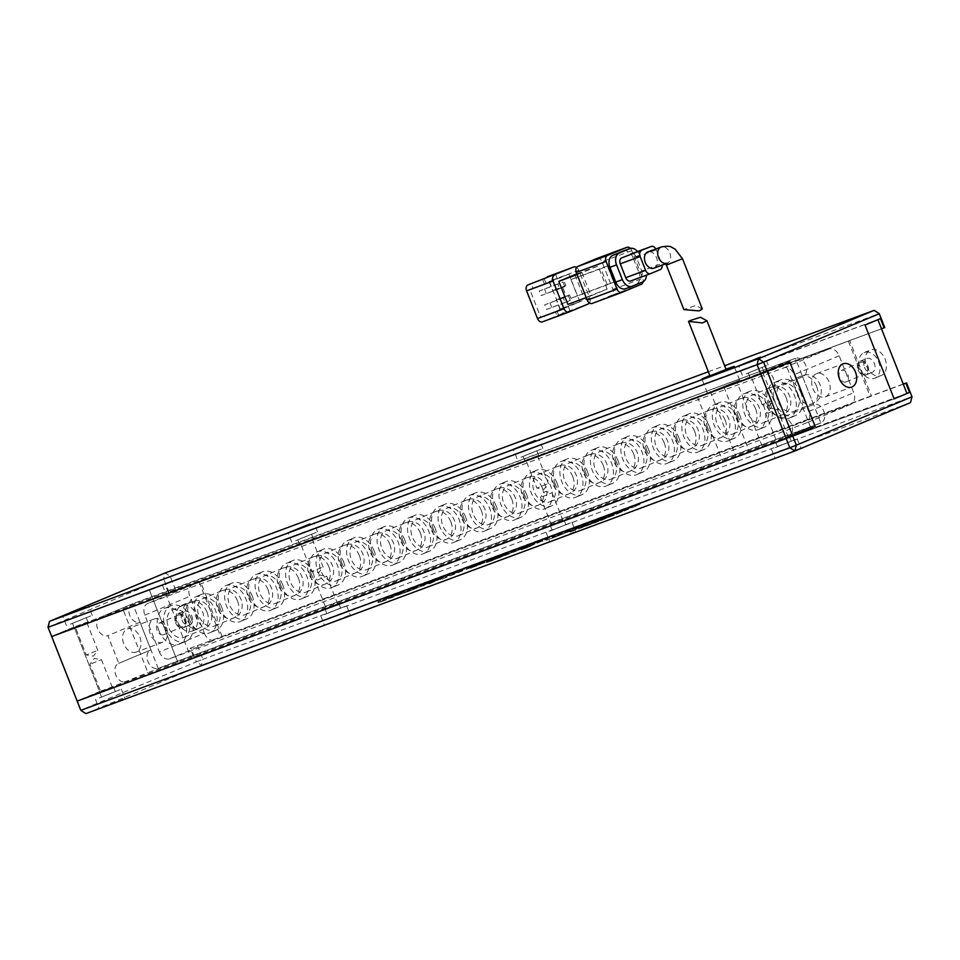 <?xml version="1.0" encoding="UTF-8"?>
<svg xmlns="http://www.w3.org/2000/svg" width="960" height="960" viewBox="0 0 960 960"><rect width="100%" height="100%" fill="white"/><g stroke="black" fill="none" stroke-linecap="round" stroke-linejoin="round"><path stroke-width="0.72" stroke-dasharray="4.8 3.6" d="M726.12 369.468L709.968 375.828M702.3 308.988L695.844 305.472L683.868 309.576M654.096 268.128A8.676 6.096 69.7 0 0 656.628 257.94A8.676 6.096 69.7 0 0 648.06 251.856M655.836 248.976A4.956 3.48 -110.3 0 1 656.22 249.768L661.668 263.616A4.956 3.48 -110.3 0 1 662.088 265.176M656.22 249.768L636.336 257.136L641.784 270.972L661.668 263.616M660.276 269.568L630.756 280.968M636.336 257.136A4.956 3.48 69.7 0 0 631.5 253.8M640.392 276.936A4.956 3.48 69.7 0 0 641.784 270.972M637.56 251.544A9.924 6.96 -110.3 0 1 639.684 255.192L645.504 269.964A9.924 6.96 -110.3 0 1 646.464 275.16M642.72 281.88L636.084 284.328A9.924 6.96 69.7 0 0 638.88 272.412L645.504 269.964M639.684 255.192L633.06 257.652L638.88 272.412M633.06 257.652A9.924 6.96 69.7 0 0 623.388 250.968M636.084 284.328L625.812 288.636M630.36 248.412A4.956 3.48 -110.3 0 1 631.8 250.656L642.708 278.328A4.956 3.48 -110.3 0 1 643.116 281.688M597.144 258.36A4.956 3.48 -110.3 0 1 601.98 261.696L612.888 289.38A4.956 3.48 -110.3 0 1 611.496 295.332L592.224 303.408M607.164 289.092L598.08 266.016L582.012 272.736L591.096 295.812L607.164 289.092L567.912 304.404M576.852 273.876L598.08 266.016M582.012 272.736L577.116 274.56M574.884 274.608L583.968 297.672M586.2 297.624L591.096 295.812M588.3 303.924L561.804 313.74A4.956 3.48 69.7 0 0 563.196 307.788L589.704 297.972L578.796 270.288L552.288 280.104A4.956 3.48 69.7 0 0 547.452 276.768M576.552 267.408A4.956 3.48 -110.3 0 1 578.796 270.288M589.704 297.972A4.956 3.48 -110.3 0 1 589.428 303.012M607.308 284.832L570.864 298.332L613.728 282.144L607.308 284.832L600.948 268.692L607.368 266.004L613.728 282.144M607.368 266.004L570.924 279.504L600.948 268.692M561.804 313.74L542.52 321.816M570 310.86L568.188 306.252L555.336 311.628L557.148 316.236M558.588 315.084L556.764 310.476L568.188 306.252M552.288 280.104L555.924 289.332L565.86 285.648L562.656 286.992L566.28 296.22L556.344 299.904L559.98 309.132L556.764 310.476M556.344 299.904L559.56 298.56L563.196 307.788M555.336 311.628L543.924 315.852L545.736 320.46M543.924 315.852L540.708 317.196L529.8 289.512L533.016 288.168L531.192 283.56M544.236 278.652L545.868 282.792L557.28 278.568L555.456 273.948M555.924 289.332L552.708 290.676L549.072 281.448L545.868 282.792M542.616 279.324L544.428 283.944L557.28 278.568M533.016 288.168L544.428 283.944M570.924 279.504L577.284 295.644M570.864 298.332L569.496 294.876L559.56 298.56M565.86 285.648L564.504 282.192M559.98 309.132L579.864 301.764L560.58 309.84L540.708 317.196M560.58 309.84L549.684 282.156L529.8 289.512M549.684 282.156L568.956 274.08L549.072 281.448M566.28 296.22L569.496 294.876M552.708 290.676L562.656 286.992M564.792 286.572L562.98 281.964L557.832 284.112L559.656 288.72L564.792 286.572L541.104 295.596L539.28 290.988L562.98 281.964M568.956 274.08L579.864 301.764M570.252 300.42L568.428 295.8L563.292 297.948L565.104 302.568L570.252 300.42L546.552 309.444L544.74 304.824L568.428 295.8M557.832 284.112L539.28 290.988M563.292 297.948L544.74 304.824M544.428 288.828L546.24 293.448M559.656 288.72L541.104 295.596M549.876 302.676L551.688 307.284M565.104 302.568L546.552 309.444M181.968 620.052A7.44 5.292 -112.7 0 0 189.804 625.068A7.44 5.292 -112.7 0 0 191.904 616.368A7.44 5.292 -112.7 0 0 184.068 611.34A7.44 5.292 -112.7 0 0 181.968 620.052M175.548 622.74A7.44 5.292 -112.7 0 0 183.384 627.756A7.44 5.292 -112.7 0 0 185.484 619.056A7.44 5.292 -112.7 0 0 177.636 614.04A7.44 5.292 -112.7 0 0 175.548 622.74M864.468 367.26A7.44 5.292 -112.7 0 0 872.316 372.288A7.44 5.292 -112.7 0 0 874.404 363.576A7.44 5.292 -112.7 0 0 866.568 358.56A7.44 5.292 -112.7 0 0 864.468 367.26M858.048 369.948A7.44 5.292 -112.7 0 0 865.884 374.976A7.44 5.292 -112.7 0 0 867.984 366.264A7.44 5.292 -112.7 0 0 860.148 361.248A7.44 5.292 -112.7 0 0 858.048 369.948M184.08 618.96A13.884 9.888 -112.7 0 0 198.72 628.332A13.884 9.888 -112.7 0 0 202.644 612.084A13.884 9.888 -112.7 0 0 188.004 602.712A13.884 9.888 -112.7 0 0 184.08 618.96M177.66 621.648A13.884 9.888 -112.7 0 0 192.3 631.02A13.884 9.888 -112.7 0 0 196.212 614.772A13.884 9.888 -112.7 0 0 181.572 605.4A13.884 9.888 -112.7 0 0 177.66 621.648M866.592 366.168A13.884 9.888 -112.7 0 0 881.232 375.54A13.884 9.888 -112.7 0 0 885.144 359.292A13.884 9.888 -112.7 0 0 870.504 349.92A13.884 9.888 -112.7 0 0 866.592 366.168M860.16 368.856A13.884 9.888 -112.7 0 0 874.8 378.228A13.884 9.888 -112.7 0 0 878.712 361.98A13.884 9.888 -112.7 0 0 864.084 352.608A13.884 9.888 -112.7 0 0 860.16 368.856M903.288 384.168L190.272 648.264L193.908 657.492L178.488 663.948L894.12 398.88L178.488 663.948L149.412 590.124L877.896 319.692M884.736 327.564L168.468 592.896L164.832 583.668L149.412 590.124L178.488 663.948L191.34 658.56L162.252 584.748M906.972 393.504L191.34 658.56M85.164 623.34L75.384 627.288L85.164 623.34M96.072 651.024L86.292 654.984L96.072 651.024M310.464 539.892L300.672 543.852L310.464 539.892M321.36 567.576L311.58 571.536L321.36 567.576M535.752 456.456L525.972 460.404L535.752 456.456M546.66 484.14L536.868 488.088L546.66 484.14M761.04 373.008L751.26 376.956L761.04 373.008M771.948 400.692L762.168 404.652L771.948 400.692M102.576 691.296L112.368 687.336L102.576 691.296M91.68 663.612L101.46 659.664L91.68 663.612M327.876 607.848L337.656 603.9L327.876 607.848M316.968 580.164L326.748 576.216L316.968 580.164M553.164 524.412L562.944 520.452L553.164 524.412M542.256 496.728L552.048 492.768L542.256 496.728M778.452 440.964L788.244 437.004L778.452 440.964M767.556 413.28L777.336 409.32L767.556 413.28M122.472 608.052L795.372 358.32L820.824 422.916A9.924 7.068 -112.7 0 0 821.016 422.832A9.924 7.068 -112.7 0 0 823.812 411.228A9.924 7.068 -112.7 0 0 813.552 404.46L781.428 417.9A9.924 7.068 67.3 0 1 791.688 424.68A9.924 7.068 67.3 0 1 788.892 436.284A9.924 7.068 67.3 0 1 788.7 436.356L99.564 691.596L74.124 627L51.636 636.42L74.124 627L723.9 386.964L789.756 361.944L763.248 371.76L795.372 358.32L122.472 608.052L147.912 672.636L810.54 427.212L785.1 362.616M813.552 404.46L802.644 376.776A9.924 7.068 -112.7 0 0 802.848 376.692A9.924 7.068 -112.7 0 0 805.644 365.088A9.924 7.068 -112.7 0 0 795.372 358.32L132.756 603.744A9.924 7.068 -112.7 0 0 132.564 603.816A9.924 7.068 -112.7 0 0 129.816 615.564A9.924 7.068 -112.7 0 0 140.028 622.2L150.924 649.884A9.924 7.068 -112.7 0 0 150.732 649.956A9.924 7.068 -112.7 0 0 147.996 661.704A9.924 7.068 -112.7 0 0 158.196 668.34L820.824 422.916L158.196 668.34L132.756 603.744L100.632 617.184L74.124 627L99.564 691.596L77.076 701.016L147.912 672.636M762.192 446.172L736.752 381.576M723.9 386.964L749.34 451.548M697.392 396.78L722.832 461.364M710.244 391.404L735.684 455.988M191.328 618.744A19.344 13.776 -112.7 0 0 170.94 605.688A19.344 13.776 -112.7 0 0 165.48 628.32A19.344 13.776 -112.7 0 0 185.868 641.376A19.344 13.776 -112.7 0 0 191.328 618.744M159.06 631.008A19.344 13.776 67.3 0 1 164.508 608.376A19.344 13.776 67.3 0 1 184.896 621.432A19.344 13.776 67.3 0 1 179.448 644.064A19.344 13.776 67.3 0 1 159.06 631.008M221.808 607.464A19.344 13.776 -112.7 0 0 201.42 594.396A19.344 13.776 -112.7 0 0 195.96 617.028A19.344 13.776 -112.7 0 0 216.36 630.084A19.344 13.776 -112.7 0 0 221.808 607.464M189.54 619.716A19.344 13.776 67.3 0 1 194.988 597.084A19.344 13.776 67.3 0 1 215.388 610.152A19.344 13.776 67.3 0 1 209.928 632.772A19.344 13.776 67.3 0 1 189.54 619.716M252.288 596.172A19.344 13.776 -112.7 0 0 231.9 583.116A19.344 13.776 -112.7 0 0 226.44 605.736A19.344 13.776 -112.7 0 0 246.84 618.804A19.344 13.776 -112.7 0 0 252.288 596.172M220.02 608.424A19.344 13.776 67.3 0 1 225.468 585.804A19.344 13.776 67.3 0 1 245.868 598.86A19.344 13.776 67.3 0 1 240.408 621.492A19.344 13.776 67.3 0 1 220.02 608.424M282.768 584.88A19.344 13.776 -112.7 0 0 262.38 571.824A19.344 13.776 -112.7 0 0 256.932 594.456A19.344 13.776 -112.7 0 0 277.32 607.512A19.344 13.776 -112.7 0 0 282.768 584.88M250.5 597.144A19.344 13.776 67.3 0 1 255.96 574.512A19.344 13.776 67.3 0 1 276.348 587.568A19.344 13.776 67.3 0 1 270.888 610.2A19.344 13.776 67.3 0 1 250.5 597.144M313.248 573.588A19.344 13.776 -112.7 0 0 292.86 560.532A19.344 13.776 -112.7 0 0 287.412 583.164A19.344 13.776 -112.7 0 0 307.8 596.22A19.344 13.776 -112.7 0 0 313.248 573.588M280.98 585.852A19.344 13.776 67.3 0 1 286.44 563.22A19.344 13.776 67.3 0 1 306.828 576.276A19.344 13.776 67.3 0 1 301.368 598.908A19.344 13.776 67.3 0 1 280.98 585.852M343.728 562.296A19.344 13.776 -112.7 0 0 323.34 549.24A19.344 13.776 -112.7 0 0 317.892 571.872A19.344 13.776 -112.7 0 0 338.28 584.928A19.344 13.776 -112.7 0 0 343.728 562.296M311.46 574.56A19.344 13.776 67.3 0 1 316.92 551.928A19.344 13.776 67.3 0 1 337.308 564.984A19.344 13.776 67.3 0 1 331.848 587.616A19.344 13.776 67.3 0 1 311.46 574.56M374.208 551.016A19.344 13.776 -112.7 0 0 353.82 537.948A19.344 13.776 -112.7 0 0 348.372 560.58A19.344 13.776 -112.7 0 0 368.76 573.636A19.344 13.776 -112.7 0 0 374.208 551.016M341.94 563.268A19.344 13.776 67.3 0 1 347.4 540.636A19.344 13.776 67.3 0 1 367.788 553.704A19.344 13.776 67.3 0 1 362.328 576.324A19.344 13.776 67.3 0 1 341.94 563.268M404.688 539.724A19.344 13.776 -112.7 0 0 384.3 526.668A19.344 13.776 -112.7 0 0 378.852 549.288A19.344 13.776 -112.7 0 0 399.24 562.356A19.344 13.776 -112.7 0 0 404.688 539.724M372.42 551.976A19.344 13.776 67.3 0 1 377.88 529.356A19.344 13.776 67.3 0 1 398.268 542.412A19.344 13.776 67.3 0 1 392.808 565.044A19.344 13.776 67.3 0 1 372.42 551.976M435.168 528.432A19.344 13.776 -112.7 0 0 414.78 515.376A19.344 13.776 -112.7 0 0 409.332 538.008A19.344 13.776 -112.7 0 0 429.72 551.064A19.344 13.776 -112.7 0 0 435.168 528.432M402.9 540.696A19.344 13.776 67.3 0 1 408.36 518.064A19.344 13.776 67.3 0 1 428.748 531.12A19.344 13.776 67.3 0 1 423.3 553.752A19.344 13.776 67.3 0 1 402.9 540.696M465.648 517.14A19.344 13.776 -112.7 0 0 445.26 504.084A19.344 13.776 -112.7 0 0 439.812 526.716A19.344 13.776 -112.7 0 0 460.2 539.772A19.344 13.776 -112.7 0 0 465.648 517.14M433.38 529.404A19.344 13.776 67.3 0 1 438.84 506.772A19.344 13.776 67.3 0 1 459.228 519.828A19.344 13.776 67.3 0 1 453.78 542.46A19.344 13.776 67.3 0 1 433.38 529.404M496.128 505.848A19.344 13.776 -112.7 0 0 475.74 492.792A19.344 13.776 -112.7 0 0 470.292 515.424A19.344 13.776 -112.7 0 0 490.68 528.48A19.344 13.776 -112.7 0 0 496.128 505.848M463.872 518.112A19.344 13.776 67.3 0 1 469.32 495.48A19.344 13.776 67.3 0 1 489.708 508.536A19.344 13.776 67.3 0 1 484.26 531.168A19.344 13.776 67.3 0 1 463.872 518.112M526.62 494.568A19.344 13.776 -112.7 0 0 506.22 481.5A19.344 13.776 -112.7 0 0 500.772 504.132A19.344 13.776 -112.7 0 0 521.16 517.188A19.344 13.776 -112.7 0 0 526.62 494.568M494.352 506.82A19.344 13.776 67.3 0 1 499.8 484.2A19.344 13.776 67.3 0 1 520.188 497.256A19.344 13.776 67.3 0 1 514.74 519.876A19.344 13.776 67.3 0 1 494.352 506.82M557.1 483.276A19.344 13.776 -112.7 0 0 536.7 470.22A19.344 13.776 -112.7 0 0 531.252 492.84A19.344 13.776 -112.7 0 0 551.64 505.908A19.344 13.776 -112.7 0 0 557.1 483.276M524.832 495.54A19.344 13.776 67.3 0 1 530.28 472.908A19.344 13.776 67.3 0 1 550.668 485.964A19.344 13.776 67.3 0 1 545.22 508.596A19.344 13.776 67.3 0 1 524.832 495.54M587.58 471.984A19.344 13.776 -112.7 0 0 567.192 458.928A19.344 13.776 -112.7 0 0 561.732 481.56A19.344 13.776 -112.7 0 0 582.12 494.616A19.344 13.776 -112.7 0 0 587.58 471.984M555.312 484.248A19.344 13.776 67.3 0 1 560.76 461.616A19.344 13.776 67.3 0 1 581.148 474.672A19.344 13.776 67.3 0 1 575.7 497.304A19.344 13.776 67.3 0 1 555.312 484.248M618.06 460.692A19.344 13.776 -112.7 0 0 597.672 447.636A19.344 13.776 -112.7 0 0 592.212 470.268A19.344 13.776 -112.7 0 0 612.6 483.324A19.344 13.776 -112.7 0 0 618.06 460.692M585.792 472.956A19.344 13.776 67.3 0 1 591.24 450.324A19.344 13.776 67.3 0 1 611.628 463.38A19.344 13.776 67.3 0 1 606.18 486.012A19.344 13.776 67.3 0 1 585.792 472.956M648.54 449.4A19.344 13.776 -112.7 0 0 628.152 436.344A19.344 13.776 -112.7 0 0 622.692 458.976A19.344 13.776 -112.7 0 0 643.08 472.032A19.344 13.776 -112.7 0 0 648.54 449.4M616.272 461.664A19.344 13.776 67.3 0 1 621.72 439.032A19.344 13.776 67.3 0 1 642.108 452.1A19.344 13.776 67.3 0 1 636.66 474.72A19.344 13.776 67.3 0 1 616.272 461.664M679.02 438.12A19.344 13.776 -112.7 0 0 658.632 425.052A19.344 13.776 -112.7 0 0 653.172 447.684A19.344 13.776 -112.7 0 0 673.56 460.74A19.344 13.776 -112.7 0 0 679.02 438.12M646.752 450.372A19.344 13.776 67.3 0 1 652.2 427.752A19.344 13.776 67.3 0 1 672.588 440.808A19.344 13.776 67.3 0 1 667.14 463.44A19.344 13.776 67.3 0 1 646.752 450.372M709.5 426.828A19.344 13.776 -112.7 0 0 689.112 413.772A19.344 13.776 -112.7 0 0 683.652 436.392A19.344 13.776 -112.7 0 0 704.04 449.46A19.344 13.776 -112.7 0 0 709.5 426.828M677.232 439.092A19.344 13.776 67.3 0 1 682.68 416.46A19.344 13.776 67.3 0 1 703.068 429.516A19.344 13.776 67.3 0 1 697.62 452.148A19.344 13.776 67.3 0 1 677.232 439.092M739.98 415.536A19.344 13.776 -112.7 0 0 719.592 402.48A19.344 13.776 -112.7 0 0 714.132 425.112A19.344 13.776 -112.7 0 0 734.532 438.168A19.344 13.776 -112.7 0 0 739.98 415.536M707.712 427.8A19.344 13.776 67.3 0 1 713.16 405.168A19.344 13.776 67.3 0 1 733.56 418.224A19.344 13.776 67.3 0 1 728.1 440.856A19.344 13.776 67.3 0 1 707.712 427.8M770.46 404.244A19.344 13.776 -112.7 0 0 750.072 391.188A19.344 13.776 -112.7 0 0 744.612 413.82A19.344 13.776 -112.7 0 0 765.012 426.876A19.344 13.776 -112.7 0 0 770.46 404.244M738.192 416.508A19.344 13.776 67.3 0 1 743.64 393.876A19.344 13.776 67.3 0 1 764.04 406.932A19.344 13.776 67.3 0 1 758.58 429.564A19.344 13.776 67.3 0 1 738.192 416.508M800.94 392.952A19.344 13.776 -112.7 0 0 780.552 379.896A19.344 13.776 -112.7 0 0 775.104 402.528A19.344 13.776 -112.7 0 0 795.492 415.584A19.344 13.776 -112.7 0 0 800.94 392.952M768.672 405.216A19.344 13.776 67.3 0 1 774.132 382.584A19.344 13.776 67.3 0 1 794.52 395.652A19.344 13.776 67.3 0 1 789.06 418.272A19.344 13.776 67.3 0 1 768.672 405.216M188.34 619.848A14.88 10.596 -112.7 0 0 172.656 609.804A14.88 10.596 -112.7 0 0 168.468 627.216A14.88 10.596 -112.7 0 0 184.152 637.26A14.88 10.596 -112.7 0 0 188.34 619.848M218.82 608.568A14.88 10.596 -112.7 0 0 203.136 598.524A14.88 10.596 -112.7 0 0 198.948 615.924A14.88 10.596 -112.7 0 0 214.632 625.968A14.88 10.596 -112.7 0 0 218.82 608.568M249.312 597.276A14.88 10.596 -112.7 0 0 233.628 587.232A14.88 10.596 -112.7 0 0 229.428 604.632A14.88 10.596 -112.7 0 0 245.112 614.676A14.88 10.596 -112.7 0 0 249.312 597.276M279.792 585.984A14.88 10.596 -112.7 0 0 264.108 575.94A14.88 10.596 -112.7 0 0 259.908 593.352A14.88 10.596 -112.7 0 0 275.592 603.396A14.88 10.596 -112.7 0 0 279.792 585.984M310.272 574.692A14.88 10.596 -112.7 0 0 294.588 564.648A14.88 10.596 -112.7 0 0 290.388 582.06A14.88 10.596 -112.7 0 0 306.072 592.104A14.88 10.596 -112.7 0 0 310.272 574.692M340.752 563.4A14.88 10.596 -112.7 0 0 325.068 553.356A14.88 10.596 -112.7 0 0 320.868 570.768A14.88 10.596 -112.7 0 0 336.552 580.812A14.88 10.596 -112.7 0 0 340.752 563.4M371.232 552.12A14.88 10.596 -112.7 0 0 355.548 542.076A14.88 10.596 -112.7 0 0 351.348 559.476A14.88 10.596 -112.7 0 0 367.032 569.52A14.88 10.596 -112.7 0 0 371.232 552.12M401.712 540.828A14.88 10.596 -112.7 0 0 386.028 530.784A14.88 10.596 -112.7 0 0 381.828 548.184A14.88 10.596 -112.7 0 0 397.512 558.228A14.88 10.596 -112.7 0 0 401.712 540.828M432.192 529.536A14.88 10.596 -112.7 0 0 416.508 519.492A14.88 10.596 -112.7 0 0 412.308 536.904A14.88 10.596 -112.7 0 0 427.992 546.948A14.88 10.596 -112.7 0 0 432.192 529.536M462.672 518.244A14.88 10.596 -112.7 0 0 446.988 508.2A14.88 10.596 -112.7 0 0 442.788 525.612A14.88 10.596 -112.7 0 0 458.472 535.656A14.88 10.596 -112.7 0 0 462.672 518.244M493.152 506.952A14.88 10.596 -112.7 0 0 477.468 496.908A14.88 10.596 -112.7 0 0 473.268 514.32A14.88 10.596 -112.7 0 0 488.952 524.364A14.88 10.596 -112.7 0 0 493.152 506.952M523.632 495.672A14.88 10.596 -112.7 0 0 507.948 485.628A14.88 10.596 -112.7 0 0 503.748 503.028A14.88 10.596 -112.7 0 0 519.432 513.072A14.88 10.596 -112.7 0 0 523.632 495.672M554.112 484.38A14.88 10.596 -112.7 0 0 538.428 474.336A14.88 10.596 -112.7 0 0 534.24 491.736A14.88 10.596 -112.7 0 0 549.924 501.78A14.88 10.596 -112.7 0 0 554.112 484.38M584.592 473.088A14.88 10.596 -112.7 0 0 568.908 463.044A14.88 10.596 -112.7 0 0 564.72 480.456A14.88 10.596 -112.7 0 0 580.404 490.5A14.88 10.596 -112.7 0 0 584.592 473.088M615.072 461.796A14.88 10.596 -112.7 0 0 599.388 451.752A14.88 10.596 -112.7 0 0 595.2 469.164A14.88 10.596 -112.7 0 0 610.884 479.208A14.88 10.596 -112.7 0 0 615.072 461.796M645.552 450.504A14.88 10.596 -112.7 0 0 629.868 440.46A14.88 10.596 -112.7 0 0 625.68 457.872A14.88 10.596 -112.7 0 0 641.364 467.916A14.88 10.596 -112.7 0 0 645.552 450.504M676.032 439.224A14.88 10.596 -112.7 0 0 660.348 429.18A14.88 10.596 -112.7 0 0 656.16 446.58A14.88 10.596 -112.7 0 0 671.844 456.624A14.88 10.596 -112.7 0 0 676.032 439.224M706.512 427.932A14.88 10.596 -112.7 0 0 690.828 417.888A14.88 10.596 -112.7 0 0 686.64 435.288A14.88 10.596 -112.7 0 0 702.324 445.332A14.88 10.596 -112.7 0 0 706.512 427.932M736.992 416.64A14.88 10.596 -112.7 0 0 721.308 406.596A14.88 10.596 -112.7 0 0 717.12 424.008A14.88 10.596 -112.7 0 0 732.804 434.052A14.88 10.596 -112.7 0 0 736.992 416.64M767.484 405.348A14.88 10.596 -112.7 0 0 751.8 395.304A14.88 10.596 -112.7 0 0 747.6 412.716A14.88 10.596 -112.7 0 0 763.284 422.76A14.88 10.596 -112.7 0 0 767.484 405.348M797.964 394.056A14.88 10.596 -112.7 0 0 782.28 384.012A14.88 10.596 -112.7 0 0 778.08 401.424A14.88 10.596 -112.7 0 0 793.764 411.468A14.88 10.596 -112.7 0 0 797.964 394.056M788.7 436.356L810.54 427.212M848.4 341.184L870.204 396.552L220.836 637.068L199.02 581.7L849.684 340.644L871.488 396.012L870.204 396.552M871.488 396.012L220.836 637.068M222.12 636.528L200.304 581.16L199.02 581.7M200.304 581.16L849.684 340.644M778.932 456.888L800.844 448.032L778.932 456.888M775.296 447.66L797.208 438.804L775.296 447.66M553.632 540.336L575.556 531.48L553.632 540.336M549.996 531.108L571.92 522.252L549.996 531.108M328.344 623.772L350.256 614.916L328.344 623.772M324.708 614.544L346.62 605.688L324.708 614.544M103.056 707.22L124.968 698.364L103.056 707.22M99.42 697.992L121.332 689.136L99.42 697.992M812.916 388.596A12.396 8.7 69.7 0 0 825.252 396.864A12.396 8.7 69.7 0 0 828.984 381.876A12.396 8.7 69.7 0 0 816.648 373.608A12.396 8.7 69.7 0 0 812.916 388.596M139.848 637.116A12.396 8.7 -110.3 0 1 136.128 652.104A12.396 8.7 -110.3 0 1 123.792 643.836A12.396 8.7 -110.3 0 1 127.512 628.848A12.396 8.7 -110.3 0 1 139.848 637.116M166.356 627.3A12.396 8.7 -110.3 0 1 162.636 642.288A12.396 8.7 -110.3 0 1 150.3 634.02A12.396 8.7 -110.3 0 1 154.02 619.032A12.396 8.7 -110.3 0 1 166.356 627.3M779.472 445.908L791.208 441.168L779.472 445.908M787.296 437.268L775.548 442.008L787.296 437.268M554.172 529.356L565.92 524.616L554.172 529.356M561.996 520.704L550.26 525.456L561.996 520.704M328.884 612.804L340.632 608.052L328.884 612.804M336.708 604.152L324.96 608.892L336.708 604.152M103.596 696.24L115.332 691.5L103.596 696.24M111.408 687.6L99.672 692.34L111.408 687.6M781.428 417.9L770.52 390.216A9.924 7.068 -112.7 0 0 770.712 390.144A9.924 7.068 -112.7 0 0 773.508 378.54A9.924 7.068 -112.7 0 0 763.248 371.76M709.848 375.54L726 369.18M712.248 391.2L739.644 380.124L712.248 391.2M750.396 372.096L762.132 367.344L750.396 372.096M752.208 376.704L763.944 371.964L752.208 376.704M525.096 455.532L536.844 450.792L525.096 455.532M526.92 460.152L538.656 455.412L526.92 460.152M299.808 538.98L311.544 534.24L299.808 538.98M301.62 543.588L313.368 538.848L301.62 543.588M74.52 622.428L86.256 617.676L74.52 622.428M76.332 627.036L88.068 622.296L76.332 627.036M184.656 619.368A6.204 4.416 67.3 0 1 182.904 626.616A6.204 4.416 67.3 0 1 176.376 622.428A6.204 4.416 67.3 0 1 178.116 615.18A6.204 4.416 67.3 0 1 184.656 619.368M165.384 627.432A6.204 4.416 67.3 0 1 163.632 634.68A6.204 4.416 67.3 0 1 157.092 630.504A6.204 4.416 67.3 0 1 158.844 623.244A6.204 4.416 67.3 0 1 165.384 627.432M846.012 381.948A6.204 4.416 67.3 0 1 839.604 377.712A6.204 4.416 67.3 0 1 841.344 370.464A6.204 4.416 67.3 0 1 841.464 370.416A6.204 4.416 67.3 0 1 847.884 374.64A6.204 4.416 67.3 0 1 846.132 381.9A6.204 4.416 67.3 0 1 846.012 381.948M867.156 366.576A6.204 4.416 67.3 0 1 865.404 373.824A6.204 4.416 67.3 0 1 858.876 369.648A6.204 4.416 67.3 0 1 860.616 362.388A6.204 4.416 67.3 0 1 867.156 366.576M746.22 373.836L768.132 364.98L746.22 373.836M520.92 457.284L542.844 448.428L520.92 457.284M295.632 540.732L317.544 531.876L295.632 540.732M70.344 624.168L92.256 615.312L70.344 624.168M449.532 575.16L429.24 583.908L454.584 572.232L423.468 584.988L449.172 574.236M434.832 580.584L439.776 578.916L439.416 577.992L434.472 579.66L434.832 580.584C441.864 578.004 441.396 578.388 433.404 581.748L402.24 593.724L407.148 591.672L406.56 592.032L406.2 591.12L406.788 590.748L407.148 591.672L410.268 590.796L434.832 580.584M415.056 587.268L434.472 579.66C441.504 577.08 441.024 577.476 433.044 580.836L407.7 590.856L430.416 581.34L432.876 580.512L433.236 581.436L430.776 582.264L430.416 581.34L415.056 587.268L415.416 588.192M402.12 593.82L401.88 592.8L402.12 593.82M384.024 600.684C377.208 603.204 376.38 603.396 381.552 601.224L407.88 590.904C410.184 589.944 410.04 589.944 407.436 590.916L411.252 589.32C417.156 587.136 417.912 586.968 413.52 588.816L385.2 600.024L384.84 599.1L386.472 598.368L386.832 599.292L388.176 598.98L403.932 592.86L384.024 600.684L383.664 599.76C376.836 602.28 376.02 602.472 381.192 600.3L381.552 601.224L378.204 602.724L377.844 601.8L381.192 600.3L399.444 593.16L399.804 594.072M399.444 593.16L407.52 589.98C409.824 589.02 409.68 589.02 407.064 589.992L410.892 588.396C416.784 586.212 417.54 586.044 413.148 587.904L415.968 586.632L416.328 587.556L413.52 588.816L413.148 587.904L386.472 598.368L387.816 598.056L388.176 598.98M407.88 590.904C410.184 589.944 410.04 589.944 407.436 590.916L407.064 589.992C409.68 589.02 409.824 589.02 407.52 589.98L407.88 590.904M598.728 521.424L573.612 530.724C568.848 532.488 568.776 532.392 573.384 530.46L611.94 514.68L640.032 504.36L639.672 503.436L636.684 504.456C640.98 502.884 640.584 503.172 635.508 505.296L573.24 529.8C568.488 531.564 568.416 531.48 573.024 529.548L611.568 513.756L636.684 504.456L637.056 505.38C641.34 503.808 640.956 504.096 635.868 506.22L598.728 521.424L598.356 520.5M573.612 530.724C568.848 532.488 568.776 532.392 573.384 530.46L573.024 529.548C568.416 531.48 568.488 531.564 573.24 529.8L573.612 530.724M458.16 571.968L480.012 563.868L440.628 579.696L462.744 570.444L454.572 573.468L458.16 571.968L457.8 571.044L479.652 562.944L445.788 576.732L457.8 571.044M474.288 566.388L502.32 555.6L474.9 566.568C468.6 568.908 468.396 568.848 474.288 566.388C468.396 568.848 468.6 568.908 474.9 566.568L474.528 565.644C468.24 567.984 468.036 567.924 473.928 565.464L474.288 566.388M517.356 550.668L491.904 560.724L486.6 562.524L486.24 561.612L491.544 559.8L491.904 560.724C484.56 563.424 484.836 563.112 492.744 559.776L523.812 547.788L523.44 546.864L518.076 548.7L518.436 549.624C525.936 546.852 525.576 547.2 517.356 550.668L516.996 549.744L491.544 559.8C484.2 562.5 484.476 562.188 492.384 558.864L492.744 559.776M549.24 537.888L526.848 546.732L527.208 547.644C518.916 550.74 519.024 550.512 527.532 546.972L547.632 538.824L531.504 545.58C526.8 547.536 526.488 547.752 530.556 546.24L527.208 547.644C518.916 550.74 519.024 550.512 527.532 546.972L527.172 546.048L547.272 537.9L531.132 544.656L531.504 545.58C526.8 547.536 526.488 547.752 530.556 546.24L530.196 545.316L558.54 533.724L549.24 537.888L549.6 538.812M579.624 526.956L585.048 525.108L584.676 524.184L579.264 526.032L579.624 526.956C587.124 524.196 586.836 524.52 578.784 527.904L547.548 539.844L569.652 531.192L553.332 537.744L552.96 536.82L554.04 536.304L554.4 537.216L556.092 536.784L579.624 526.956M560.568 533.316L579.264 526.032C586.764 523.272 586.476 523.596 578.412 526.98L552.372 537.276L575.676 527.532L578.016 526.752L578.376 527.676L576.036 528.456L575.676 527.532L560.568 533.316L560.94 534.24M546.576 540.336L547.548 539.844L547.188 538.92L546.216 539.412L546.576 540.336M197.436 645.42L202.896 659.268L196.368 661.836L201.492 665.22L202.896 659.268L911.904 396.66L910.5 402.612L201.492 665.22L85.848 713.628L80.712 710.232L196.368 661.836L190.908 647.988L903.228 384.012M912 396.78L906.444 382.812M169.104 592.632L163.656 578.784L48 627.192M190.272 648.264L190.908 647.988M193.908 657.492L906.924 393.396M204.348 633.216A9.924 7.068 -112.7 0 0 214.608 639.996L850.728 404.388A9.924 7.068 -112.7 0 0 850.92 404.304A9.924 7.068 -112.7 0 0 853.716 392.7L839.184 355.788A9.924 7.068 -112.7 0 0 828.924 349.02L192.804 584.628A9.924 7.068 -112.7 0 0 192.6 584.7A9.924 7.068 -112.7 0 0 189.804 596.304L204.348 633.216L159.372 652.044L144.828 615.132A9.924 7.068 67.3 0 1 147.624 603.528A9.924 7.068 67.3 0 1 147.828 603.444L783.948 367.836A9.924 7.068 67.3 0 1 794.208 374.616L808.74 411.528A9.924 7.068 67.3 0 1 805.944 423.132A9.924 7.068 67.3 0 1 805.752 423.204L169.632 658.812A9.924 7.068 67.3 0 1 159.372 652.044M880.464 318.612L164.832 583.668M175.632 590.052L170.184 576.216L165.144 572.94L163.656 578.784L879.192 313.608L884.64 327.456M100.632 617.184A9.924 7.068 -112.7 0 0 100.428 617.268A9.924 7.068 -112.7 0 0 97.692 629.004A9.924 7.068 -112.7 0 0 107.892 635.64L118.8 663.324A9.924 7.068 -112.7 0 0 118.608 663.408A9.924 7.068 -112.7 0 0 115.86 675.144A9.924 7.068 -112.7 0 0 126.072 681.78M802.644 376.776L770.52 390.216M140.028 622.2L107.892 635.64M118.8 663.324L150.924 649.884M881.484 328.812L168.468 592.896M708.36 371.748L724.644 365.724M566.328 531.192L566.688 532.116M572.772 529.08L573.144 530.004M555.732 535.86L556.092 536.784M558.336 534.492L558.708 535.416M565.704 531.768L566.064 532.692M569.292 530.268L569.652 531.192M556.752 534.912L557.112 535.836M552.372 537.276L552.744 538.188M578.412 526.98L578.784 527.904M564.06 531.684L564.432 532.608M558.54 533.724L558.912 534.648M531.132 544.656C526.44 546.612 526.128 546.828 530.196 545.316C526.128 546.828 526.44 546.612 531.132 544.656M547.272 537.9L547.632 538.824M541.752 539.94L542.112 540.864M526.848 546.732C518.556 549.816 518.664 549.588 527.172 546.048C518.664 549.588 518.556 549.816 526.848 546.732M492.384 558.864L518.076 548.7C525.576 545.94 525.216 546.288 516.996 549.744M514.488 550.2L516.864 549.396L517.236 550.32L492.72 560.184L492.36 559.26L514.488 550.2L494.88 558.408L495.252 559.32L514.848 551.124L514.488 550.2M511.476 551.784L511.836 552.708M498.012 556.776L498.384 557.7M474.528 565.644C468.24 567.984 468.036 567.924 473.928 565.464L501.96 554.688L474.528 565.644M479.82 563.688L480.18 564.612M470.856 567.444L471.216 568.368M476.256 565.44L476.628 566.364M501.96 554.688L502.32 555.6M479.448 563.424L492.972 558.18L479.268 563.712C476.052 564.912 476.112 564.816 479.448 563.424L479.808 564.348L493.332 559.104L479.64 564.636C476.412 565.836 476.472 565.74 479.808 564.348C476.472 565.74 476.412 565.836 479.64 564.636L479.268 563.712C476.052 564.912 476.112 564.816 479.448 563.424M488.712 559.764L489.084 560.688M492.972 558.18L493.332 559.104M483.528 562.14L483.888 563.064M454.212 572.544L454.572 573.468M462.384 569.52L462.744 570.444M440.268 578.772L440.628 579.696M445.788 576.732L446.148 577.656M467.904 567.468L468.264 568.392M476.064 564.444L476.424 565.368M479.652 562.944L480.012 563.868M601.068 519.012L608.688 516.192L601.068 519.012L601.428 519.936L609.048 517.116L599.88 520.632L599.52 519.708L601.068 519.012M610.236 515.484L608.688 516.192L609.048 517.116L610.596 516.408L610.236 515.484M610.716 515.16L618.636 511.74L618.996 512.664L611.076 516.084L615.048 514.452C620.352 512.208 620.316 512.064 614.94 514.032L595.608 521.652C590.316 523.896 590.352 524.028 595.716 522.072L582.828 526.92L582.456 526.008L589.14 523.752C567.456 531.828 601.176 517.716 620.796 510.504L627.468 508.248L627.84 509.172L621.156 511.428C630 508.188 630.06 508.428 621.336 512.124L612.888 515.58L613.092 514.356L610.716 515.16L614.688 513.528C619.98 511.284 619.944 511.14 614.58 513.108L595.248 520.728C589.944 522.972 589.98 523.116 595.356 521.148L599.1 519.732L597.216 520.692L597.576 521.616L589.5 524.676C567.816 532.752 601.536 518.64 621.156 511.428L620.796 510.504C629.64 507.264 629.7 507.504 620.964 511.2L612.516 514.656L612.888 515.58L611.076 516.084L610.716 515.16M591.3 522.516L599.1 519.732L599.46 520.656L591.66 523.44L591.3 522.516M597.576 521.616L597.216 520.692M597.912 519.744L611.64 514.656L597.912 519.744L598.284 520.668L612 515.58L595.5 521.928L595.128 521.004L597.912 519.744M614.424 513.396L611.64 514.656L612 515.58L614.784 514.32L614.424 513.396M387.816 598.056L403.572 591.936L399.024 593.844L399.384 594.756M399.024 593.844L383.664 599.76M403.572 591.936L403.932 592.86M410.892 588.396L411.252 589.32M392.76 595.5L393.12 596.424M398.052 593.544L398.412 594.456M420.456 585.264L420.828 586.188M427.164 583.02L427.536 583.944M409.896 589.872L410.268 590.796M407.7 590.856L408.06 591.78M433.044 580.836L433.404 581.748M423.468 584.988L423.84 585.912M428.88 582.984L429.24 583.908M454.584 572.232L454.944 573.156M666.348 265.104L682.5 258.732M665.364 263.544A8.676 6.096 69.7 0 0 667.176 263.28A8.676 6.096 69.7 0 0 667.344 263.22A8.676 6.096 69.7 0 0 669.948 253.224A8.676 6.096 69.7 0 0 661.596 246.864M631.8 250.656L601.98 261.696M612.888 289.38L642.708 278.328M641.316 284.292L611.496 295.332M206.976 612.048A14.88 10.596 -112.7 0 0 191.292 602.004A14.88 10.596 -112.7 0 0 187.104 619.416A14.88 10.596 -112.7 0 0 202.788 629.46A14.88 10.596 -112.7 0 0 206.976 612.048M237.456 600.768A14.88 10.596 -112.7 0 0 221.772 590.724A14.88 10.596 -112.7 0 0 217.584 608.124A14.88 10.596 -112.7 0 0 233.268 618.168A14.88 10.596 -112.7 0 0 237.456 600.768M267.936 589.476A14.88 10.596 -112.7 0 0 252.252 579.432A14.88 10.596 -112.7 0 0 248.064 596.832A14.88 10.596 -112.7 0 0 263.748 606.888A14.88 10.596 -112.7 0 0 267.936 589.476M298.416 578.184A14.88 10.596 -112.7 0 0 282.732 568.14A14.88 10.596 -112.7 0 0 278.544 585.552A14.88 10.596 -112.7 0 0 294.228 595.596A14.88 10.596 -112.7 0 0 298.416 578.184M328.896 566.892A14.88 10.596 -112.7 0 0 313.212 556.848A14.88 10.596 -112.7 0 0 309.024 574.26A14.88 10.596 -112.7 0 0 324.708 584.304A14.88 10.596 -112.7 0 0 328.896 566.892M359.376 555.612A14.88 10.596 -112.7 0 0 343.692 545.556A14.88 10.596 -112.7 0 0 339.504 562.968A14.88 10.596 -112.7 0 0 355.188 573.012A14.88 10.596 -112.7 0 0 359.376 555.612M389.868 544.32A14.88 10.596 -112.7 0 0 374.172 534.276A14.88 10.596 -112.7 0 0 369.984 551.676A14.88 10.596 -112.7 0 0 385.668 561.72A14.88 10.596 -112.7 0 0 389.868 544.32M420.348 533.028A14.88 10.596 -112.7 0 0 404.664 522.984A14.88 10.596 -112.7 0 0 400.464 540.396A14.88 10.596 -112.7 0 0 416.148 550.44A14.88 10.596 -112.7 0 0 420.348 533.028M450.828 521.736A14.88 10.596 -112.7 0 0 435.144 511.692A14.88 10.596 -112.7 0 0 430.944 529.104A14.88 10.596 -112.7 0 0 446.628 539.148A14.88 10.596 -112.7 0 0 450.828 521.736M481.308 510.444A14.88 10.596 -112.7 0 0 465.624 500.4A14.88 10.596 -112.7 0 0 461.424 517.812A14.88 10.596 -112.7 0 0 477.108 527.856A14.88 10.596 -112.7 0 0 481.308 510.444M511.788 499.164A14.88 10.596 -112.7 0 0 496.104 489.12A14.88 10.596 -112.7 0 0 491.904 506.52A14.88 10.596 -112.7 0 0 507.588 516.564A14.88 10.596 -112.7 0 0 511.788 499.164M542.268 487.872A14.88 10.596 -112.7 0 0 526.584 477.828A14.88 10.596 -112.7 0 0 522.384 495.228A14.88 10.596 -112.7 0 0 538.068 505.272A14.88 10.596 -112.7 0 0 542.268 487.872M572.748 476.58A14.88 10.596 -112.7 0 0 557.064 466.536A14.88 10.596 -112.7 0 0 552.864 483.948A14.88 10.596 -112.7 0 0 568.548 493.992A14.88 10.596 -112.7 0 0 572.748 476.58M603.228 465.288A14.88 10.596 -112.7 0 0 587.544 455.244A14.88 10.596 -112.7 0 0 583.344 472.656A14.88 10.596 -112.7 0 0 599.028 482.7A14.88 10.596 -112.7 0 0 603.228 465.288M633.708 453.996A14.88 10.596 -112.7 0 0 618.024 443.952A14.88 10.596 -112.7 0 0 613.824 461.364A14.88 10.596 -112.7 0 0 629.508 471.408A14.88 10.596 -112.7 0 0 633.708 453.996M664.188 442.716A14.88 10.596 -112.7 0 0 648.504 432.672A14.88 10.596 -112.7 0 0 644.304 450.072A14.88 10.596 -112.7 0 0 659.988 460.116A14.88 10.596 -112.7 0 0 664.188 442.716M694.668 431.424A14.88 10.596 -112.7 0 0 678.984 421.38A14.88 10.596 -112.7 0 0 674.796 438.78A14.88 10.596 -112.7 0 0 690.48 448.824A14.88 10.596 -112.7 0 0 694.668 431.424M725.148 420.132A14.88 10.596 -112.7 0 0 709.464 410.088A14.88 10.596 -112.7 0 0 705.276 427.5A14.88 10.596 -112.7 0 0 720.96 437.544A14.88 10.596 -112.7 0 0 725.148 420.132M755.628 408.84A14.88 10.596 -112.7 0 0 739.944 398.796A14.88 10.596 -112.7 0 0 735.756 416.208A14.88 10.596 -112.7 0 0 751.44 426.252A14.88 10.596 -112.7 0 0 755.628 408.84M786.108 397.548A14.88 10.596 -112.7 0 0 770.424 387.504A14.88 10.596 -112.7 0 0 766.236 404.916A14.88 10.596 -112.7 0 0 781.92 414.96A14.88 10.596 -112.7 0 0 786.108 397.548M816.588 386.268A14.88 10.596 -112.7 0 0 800.904 376.224A14.88 10.596 -112.7 0 0 796.716 393.624A14.88 10.596 -112.7 0 0 812.4 403.668A14.88 10.596 -112.7 0 0 816.588 386.268M144.828 615.132L189.804 596.304M169.632 658.812L214.608 639.996M850.728 404.388L805.752 423.204M808.74 411.528L853.716 392.7M839.184 355.788L794.208 374.616M783.948 367.836L828.924 349.02M192.804 584.628L147.828 603.444M542.412 540.48L542.772 541.404M491.268 558.648L491.628 559.572M612.552 514.908L612.912 515.82M635.508 505.296L635.868 506.22M611.568 513.756L611.94 514.68M597.384 519.348L597.744 520.272M395.124 594.972L395.496 595.896M702.564 322.908L706.272 321.36M699.504 310.596L698.808 310.884M667.176 263.28L665.64 263.856M183.384 627.756L189.804 625.068M865.884 374.976L872.316 372.288M192.3 631.02L198.72 628.332M874.8 378.228L881.232 375.54M177.636 614.04L184.068 611.34M860.148 361.248L866.568 358.56M181.572 605.4L188.004 602.712M864.084 352.608L870.504 349.92M86.916 622.752L97.824 650.436L93.42 656.172L86.292 654.984L75.384 627.288M312.216 539.304L323.112 566.988L318.708 572.724L311.58 571.536L300.672 543.852M537.504 455.856L548.412 483.54L544.008 489.276L536.88 488.088L525.972 460.404M762.792 372.42L773.7 400.104L769.296 405.84L762.168 404.652L751.26 376.956M112.368 687.336L101.46 659.664L94.32 658.464L89.928 664.2L100.824 691.884M337.656 603.9L326.748 576.216L319.62 575.016L315.216 580.752L326.124 608.436M540.504 497.316L551.412 525M788.244 437.004L777.336 409.332L770.208 408.132L765.804 413.868L776.7 441.552M562.944 520.452L552.048 492.768L544.908 491.58L540.504 497.304M170.94 605.688L164.508 608.376M201.42 594.396L194.988 597.084M231.9 583.116L225.468 585.804M262.38 571.824L255.96 574.512M292.86 560.532L286.44 563.22M323.34 549.24L316.92 551.928M353.82 537.948L347.4 540.636M384.3 526.668L377.88 529.356M414.78 515.376L408.36 518.064M445.26 504.084L438.84 506.772M475.74 492.792L469.32 495.48M506.22 481.5L499.8 484.2M536.7 470.22L530.28 472.908M567.192 458.928L560.76 461.616M597.672 447.636L591.24 450.324M628.152 436.344L621.72 439.032M658.632 425.052L652.2 427.752M689.112 413.772L682.68 416.46M719.592 402.48L713.16 405.168M750.072 391.188L743.64 393.876M780.552 379.896L774.132 382.584M184.152 637.26L202.788 629.46C220.836 622.92 208.656 593.748 191.292 602.004L172.656 609.804M214.632 625.968L233.268 618.168C251.316 611.628 239.136 582.456 221.772 590.724L203.136 598.524M245.112 614.676L263.748 606.888C281.796 600.336 269.616 571.164 252.252 579.432L233.628 587.232M275.592 603.396L294.228 595.596C312.276 589.056 300.096 559.884 282.732 568.14L264.108 575.94M306.072 592.104L324.708 584.304C342.756 577.764 330.576 548.592 313.212 556.848L294.588 564.648M336.552 580.812L355.188 573.012C373.248 566.472 361.056 537.3 343.692 545.556L325.068 553.356M367.032 569.52L385.668 561.72C403.728 555.18 391.536 526.008 374.172 534.276L355.548 542.076M397.512 558.228L416.148 550.44C434.208 543.9 422.016 514.728 404.664 522.984L386.028 530.784M427.992 546.948L446.628 539.148C464.688 532.608 452.496 503.436 435.144 511.692L416.508 519.492M458.472 535.656L477.108 527.856C495.168 521.316 482.976 492.144 465.624 500.4L446.988 508.2M488.952 524.364L507.588 516.564C525.648 510.024 513.456 480.852 496.104 489.12L477.468 496.908M519.432 513.072L538.068 505.272C556.128 498.732 543.936 469.56 526.584 477.828L507.948 485.628M549.924 501.78L568.548 493.992C586.608 487.452 574.428 458.28 557.064 466.536L538.428 474.336M580.404 490.5L599.028 482.7C617.088 476.16 604.908 446.988 587.544 455.244L568.908 463.044M610.884 479.208L629.508 471.408C647.568 464.868 635.388 435.696 618.024 443.952L599.388 451.752M641.364 467.916L659.988 460.116C678.048 453.576 665.868 424.404 648.504 432.672L629.868 440.46M671.844 456.624L690.48 448.824C708.528 442.284 696.348 413.112 678.984 421.38L660.348 429.18M702.324 445.332L720.96 437.544C739.008 431.004 726.828 401.832 709.464 410.088L690.828 417.888M732.804 434.052L751.44 426.252C769.488 419.712 757.308 390.54 739.944 398.796L721.308 406.596M763.284 422.76L781.92 414.96C799.968 408.42 787.788 379.248 770.424 387.504L751.8 395.304M793.764 411.468L812.4 403.668C830.448 397.128 818.268 367.956 800.904 376.224L782.28 384.012M185.868 641.376L179.448 644.064M216.36 630.084L209.928 632.772M246.84 618.804L240.408 621.492M277.32 607.512L270.888 610.2M307.8 596.22L301.368 598.908M338.28 584.928L331.848 587.616M368.76 573.636L362.328 576.324M399.24 562.356L392.808 565.044M429.72 551.064L423.3 553.752M460.2 539.772L453.78 542.46M490.68 528.48L484.26 531.168M521.16 517.188L514.74 519.876M551.64 505.908L545.22 508.596M582.12 494.616L575.7 497.304M612.6 483.324L606.18 486.012M643.08 472.032L636.66 474.72M673.56 460.74L667.14 463.44M704.04 449.46L697.62 452.148M734.532 438.168L728.1 440.856M765.012 426.876L758.58 429.564M795.492 415.584L789.06 418.272M771.372 448.98L775.008 458.208M546.072 532.428L549.708 541.656M320.784 615.876L324.42 625.104M95.496 699.312L99.12 708.54M825.252 396.864L851.76 387.048M162.636 642.288L136.128 652.104M775.548 442.008L777.372 446.616M550.26 525.456L552.072 530.064M324.96 608.892L326.784 613.512M99.672 692.34L101.496 696.96M707.34 392.856L701.892 379.008M750.108 377.412L748.284 372.804M524.808 460.86L522.996 456.24M299.52 544.308L297.708 539.688M74.232 627.744L72.408 623.136M163.632 634.68L182.904 626.616M846.132 381.9L865.404 373.824M742.284 375.168L738.66 365.94M516.996 458.604L513.36 449.376M291.708 542.052L288.072 532.824M66.408 625.5L62.772 616.272M797.208 438.804L800.844 448.032M571.92 522.252L575.556 531.48M346.62 605.688L350.256 614.916M121.332 689.136L124.968 698.364M816.648 373.608L843.144 363.792M154.02 619.032L127.512 628.848M789.396 436.56L791.208 441.168M564.096 519.996L565.92 524.616M338.808 603.444L340.632 608.052M113.52 686.892L115.332 691.5M802.848 376.692L770.712 390.144M132.564 603.816L100.428 617.268M739.644 380.124L734.196 366.288M763.944 371.964L762.132 367.344M538.656 455.412L536.844 450.792M313.368 538.848L311.544 534.24M88.068 622.296L86.256 617.676M150.732 649.956L118.608 663.408M821.016 422.832L788.892 436.284M158.844 623.244L178.116 615.18M841.344 370.464L860.616 362.388M192.6 584.7L147.624 603.528M850.92 404.304L805.944 423.132M768.132 364.98L764.496 355.752M542.844 448.428L539.208 439.2M317.544 531.876L313.908 522.648M92.256 615.312L88.62 606.096M527.364 546.312L527.724 547.224M520.704 548.88L521.064 549.804M469.656 567.36L470.016 568.272M477.264 565.464L476.892 564.54M569.616 531.06L569.988 531.972M409.14 589.272L409.512 590.184"/><path stroke-width="1.44" d="M690.792 320.328L700.476 317.28L706.932 320.76L702.576 322.92L688.524 321.396L690.792 320.328M688.524 321.396L709.968 375.828L726.12 369.468L706.932 320.76M700.14 310.32L702.3 308.988L682.5 258.732L666.348 265.104L683.868 309.576L698.808 310.884L700.14 310.32M648.06 251.856A8.676 6.096 69.7 0 0 647.892 251.916A8.676 6.096 69.7 0 0 647.736 251.976A8.676 6.096 69.7 0 0 645.24 262.284A8.676 6.096 69.7 0 0 653.928 268.188A8.676 6.096 69.7 0 0 654.096 268.128M651.192 246.504L621.672 257.904L651.192 246.504A4.956 3.48 -110.3 0 1 651.276 246.468A4.956 3.48 -110.3 0 1 655.836 248.976M640.152 256.5L645.6 270.336L625.728 277.704L620.28 263.856L640.152 256.5A4.956 3.48 -110.3 0 1 641.544 250.536M662.088 265.176A4.956 3.48 -110.3 0 1 660.276 269.568L650.64 273.6A4.956 3.48 -110.3 0 1 650.544 273.648A4.956 3.48 -110.3 0 1 645.6 270.336M625.728 277.704A4.956 3.48 69.7 0 0 630.66 281.004A4.956 3.48 69.7 0 0 630.756 280.968L650.448 273.672M621.672 257.904A4.956 3.48 69.7 0 0 620.28 263.856M646.464 275.16A9.924 6.96 -110.3 0 1 642.72 281.88L632.436 286.176A9.924 6.96 -110.3 0 1 632.244 286.248A9.924 6.96 -110.3 0 1 622.38 279.636L616.56 264.876A9.924 6.96 -110.3 0 1 619.344 252.96L629.628 248.652A9.924 6.96 -110.3 0 1 629.82 248.58A9.924 6.96 -110.3 0 1 637.56 251.544M623.388 250.968A9.924 6.96 69.7 0 0 623.196 251.04A9.924 6.96 69.7 0 0 623.004 251.112L629.628 248.652M619.344 252.96L612.72 255.408L623.004 251.112M612.72 255.408A9.924 6.96 69.7 0 0 609.936 267.324L616.56 264.876M622.38 279.636L615.744 282.096L609.936 267.324M615.744 282.096A9.924 6.96 69.7 0 0 625.62 288.708A9.924 6.96 69.7 0 0 625.812 288.636L632.052 286.32M643.116 281.688A4.956 3.48 -110.3 0 1 641.316 284.292L622.032 292.356A4.956 3.48 -110.3 0 1 621.948 292.392A4.956 3.48 -110.3 0 1 617.004 289.092L606.108 261.408A4.956 3.48 -110.3 0 1 607.5 255.444L626.772 247.38A4.956 3.48 -110.3 0 1 626.868 247.344A4.956 3.48 -110.3 0 1 630.36 248.412M621.852 292.428L592.224 303.408A4.956 3.48 -110.3 0 1 592.128 303.444A4.956 3.48 -110.3 0 1 587.184 300.132L576.288 272.448A4.956 3.48 -110.3 0 1 577.68 266.496L596.952 258.432A4.956 3.48 -110.3 0 1 597.048 258.384A4.956 3.48 -110.3 0 1 597.144 258.36M577.116 274.56L558.816 281.328L576.852 273.876M558.816 281.328L567.912 304.404L586.2 297.624M573.768 267.012L527.988 284.904L573.768 267.012A4.956 3.48 -110.3 0 1 573.864 266.976A4.956 3.48 -110.3 0 1 576.552 267.408M553.092 281.04L564 308.724L537.492 318.54L526.584 290.856L553.092 281.04A4.956 3.48 -110.3 0 1 554.484 275.088M589.428 303.012A4.956 3.48 -110.3 0 1 588.3 303.924L569.028 311.988A4.956 3.48 -110.3 0 1 568.932 312.036A4.956 3.48 -110.3 0 1 564 308.724M537.492 318.54A4.956 3.48 69.7 0 0 542.424 321.852A4.956 3.48 69.7 0 0 542.52 321.816L568.836 312.06M527.988 284.904A4.956 3.48 69.7 0 0 526.584 290.856M708.36 371.748L165.144 572.94L49.5 621.348L48 627.192L80.808 710.352L789.816 447.756L794.856 451.02L85.848 713.628L80.808 710.352L77.184 701.124L786.192 438.528L77.184 701.124L51.732 636.54L760.74 373.932L786.192 438.528L815.196 426.54L789.756 361.944L767.268 371.364L763.632 362.136L879.288 313.728L884.736 327.564L884.1 327.84L880.464 318.612L865.044 325.068L894.12 398.88L909.54 392.436L905.904 383.208L903.288 384.168M865.044 325.068L877.896 319.692L906.972 393.504L894.12 398.88L865.044 325.068M48 627.192L51.732 636.54L767.268 371.364L792.708 435.948L815.196 426.54L789.756 361.944L760.74 373.932L757.104 364.704L763.632 362.136L758.508 358.74L874.152 310.344L879.192 313.608L874.152 310.344L724.644 365.724M839.424 378.78A12.396 8.7 69.7 0 0 851.76 387.048A12.396 8.7 69.7 0 0 855.492 372.06A12.396 8.7 69.7 0 0 843.144 363.792A12.396 8.7 69.7 0 0 839.424 378.78M726 369.18L734.196 366.288L724.404 370.5L706.8 377.352L701.892 379.008L709.848 375.54M760.572 357.084L738.66 365.94L760.572 357.084M535.284 440.532L513.36 449.376L535.284 440.532M309.984 523.968L288.072 532.824L309.984 523.968M84.696 607.416L62.772 616.272L84.696 607.416M794.856 451.02L910.5 402.612L912 396.78L796.344 445.176L792.708 435.948L786.192 438.528L789.816 447.756L796.344 445.176L794.856 451.02M903.228 384.012L906.552 382.932L912 396.78M906.552 382.932L905.904 383.208M906.924 393.396L909.54 392.436M758.508 358.74L757.104 364.704L48.096 627.312L49.5 621.348L758.508 358.74M884.1 327.84L881.484 328.812M661.596 246.864A8.676 6.096 69.7 0 0 661.152 247.008A8.676 6.096 69.7 0 0 660.984 247.068A8.676 6.096 69.7 0 0 658.092 256.152A8.676 6.096 69.7 0 0 665.364 263.544M607.5 255.444L577.68 266.496M596.952 258.432L626.772 247.38M617.004 289.092L587.184 300.132M576.288 272.448L606.108 261.408M667.176 263.28L665.112 263.34L666.348 265.104M682.5 258.732L675.156 249.192L671.724 247.296C670.392 246.048 666.864 245.952 661.152 247.008L647.892 251.916M701.208 309.876L698.808 310.884M665.64 263.856L653.928 268.188M651.276 246.468L631.404 253.824M629.82 248.58L623.196 251.04M632.244 286.248L625.62 288.708M650.544 273.648L630.66 281.004M626.868 247.344L597.048 258.384M621.948 292.392L592.128 303.444M542.424 321.852L568.932 312.036M547.356 276.792L573.864 266.976"/></g></svg>

